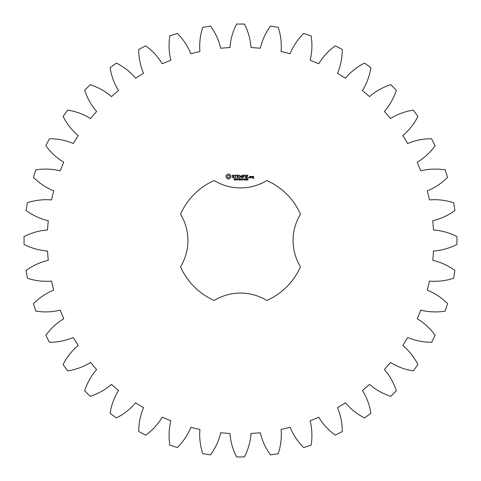 <?xml version="1.0" encoding="UTF-8"?>
<svg xmlns="http://www.w3.org/2000/svg" width="481" height="481" viewBox="0 0 481 481"><rect width="100%" height="100%" fill="white"/><g stroke="black" fill="none" stroke-linecap="round" stroke-linejoin="round"><path stroke-width="0.72" d="M456.95 244.42L456.95 236.58C449.693 232.864 442.027 230.67 433.958 230.008L433.507 230.032L432.768 220.647L433.219 220.599C441.083 218.681 448.31 215.32 454.9 210.51L453.673 202.766C445.923 200.228 438.011 199.266 429.936 199.874L429.491 199.97L427.296 190.813L427.729 190.692C435.203 187.572 441.817 183.123 447.57 177.345L445.147 169.883C437.091 168.59 429.13 168.879 421.248 170.743L420.827 170.905L417.219 162.199L417.634 162.019C424.525 157.768 430.357 152.333 435.137 145.725L431.577 138.738C423.424 138.72 415.602 140.254 408.11 143.326L407.72 143.548L402.795 135.522L403.18 135.275C409.319 129.996 414.231 123.719 417.917 116.444L413.305 110.101C405.249 111.358 397.763 114.093 390.843 118.302L390.494 118.585L384.379 111.424L384.716 111.123C389.953 104.948 393.825 97.98 396.326 90.218L390.782 84.674C383.02 87.175 376.052 91.047 369.877 96.284L369.576 96.621L362.415 90.506L362.698 90.157C366.907 83.237 369.642 75.751 370.899 67.695L364.556 63.083C357.281 66.769 351.004 71.681 345.725 77.82L345.478 78.205L337.452 73.28L337.674 72.89C340.746 65.398 342.28 57.576 342.262 49.423L335.275 45.863C328.667 50.643 323.232 56.475 318.981 63.366L318.801 63.781L310.095 60.173L310.257 59.752C312.121 51.87 312.409 43.909 311.117 35.853L303.655 33.429C297.877 39.183 293.428 45.797 290.308 53.271L290.187 53.704L281.03 51.509L281.126 51.064C281.734 42.989 280.772 35.077 278.234 27.327L270.49 26.1C265.68 32.69 262.319 39.917 260.401 47.781L260.353 48.232L250.968 47.493L250.992 47.042C250.33 38.973 248.136 31.307 244.42 24.05L236.58 24.05C232.864 31.307 230.67 38.973 230.008 47.042L230.032 47.493L220.647 48.232L220.599 47.781C218.681 39.917 215.32 32.69 210.51 26.1L202.766 27.327C200.228 35.077 199.266 42.989 199.874 51.064L199.97 51.509L190.813 53.704L190.692 53.271C187.572 45.797 183.123 39.183 177.345 33.429L169.883 35.853C168.59 43.909 168.879 51.87 170.743 59.752L170.905 60.173L162.199 63.781L162.019 63.366C157.768 56.475 152.333 50.643 145.725 45.863L138.738 49.423C138.72 57.576 140.254 65.398 143.326 72.89L143.548 73.28L135.522 78.205L135.275 77.82C129.996 71.681 123.719 66.769 116.444 63.083L110.101 67.695C111.358 75.751 114.093 83.237 118.302 90.157L118.585 90.506L111.424 96.621L111.123 96.284C104.948 91.047 97.98 87.175 90.218 84.674L84.674 90.218C87.175 97.98 91.047 104.948 96.284 111.123L96.621 111.424L90.506 118.585L90.157 118.302C83.237 114.093 75.751 111.358 67.695 110.101L63.083 116.444C66.769 123.719 71.681 129.996 77.82 135.275L78.205 135.522L73.28 143.548L72.89 143.326C65.398 140.254 57.576 138.72 49.423 138.738L45.863 145.725C50.643 152.333 56.475 157.768 63.366 162.019L63.781 162.199L60.173 170.905L59.752 170.743C51.87 168.879 43.909 168.59 35.853 169.883L33.429 177.345C39.183 183.123 45.797 187.572 53.271 190.692L53.704 190.813L51.509 199.97L51.064 199.874C42.989 199.266 35.077 200.228 27.327 202.766L26.1 210.51C32.69 215.32 39.917 218.681 47.781 220.599L48.232 220.647L47.493 230.032L47.042 230.008C38.973 230.67 31.307 232.864 24.05 236.58L24.05 244.42C31.307 248.136 38.973 250.33 47.042 250.992L47.493 250.968L48.232 260.353L47.781 260.401C39.917 262.319 32.69 265.68 26.1 270.49L27.327 278.234C35.077 280.772 42.989 281.734 51.064 281.126L51.509 281.03L53.704 290.187L53.271 290.308C45.797 293.428 39.183 297.877 33.429 303.655L35.853 311.117C43.909 312.409 51.87 312.121 59.752 310.257L60.173 310.095L63.781 318.801L63.366 318.981C56.475 323.232 50.643 328.667 45.863 335.275L49.423 342.262C57.576 342.28 65.398 340.746 72.89 337.674L73.28 337.452L78.205 345.478L77.82 345.725C71.681 351.004 66.769 357.281 63.083 364.556L67.695 370.899C75.751 369.642 83.237 366.907 90.157 362.698L90.506 362.415L96.621 369.576L96.284 369.877C91.047 376.052 87.175 383.02 84.674 390.782L90.218 396.326C97.98 393.825 104.948 389.953 111.123 384.716L111.424 384.379L118.585 390.494L118.302 390.843C114.093 397.763 111.358 405.249 110.101 413.305L116.444 417.917C123.719 414.231 129.996 409.319 135.275 403.18L135.522 402.795L143.548 407.72L143.326 408.11C140.254 415.602 138.72 423.424 138.738 431.577L145.725 435.137C152.333 430.357 157.768 424.525 162.019 417.634L162.199 417.219L170.905 420.827L170.743 421.248C168.879 429.13 168.59 437.091 169.883 445.147L177.345 447.57C183.123 441.817 187.572 435.203 190.692 427.729L190.813 427.296L199.97 429.491L199.874 429.936C199.266 438.011 200.228 445.923 202.766 453.673L210.51 454.9C215.32 448.31 218.681 441.083 220.599 433.219L220.647 432.768L230.032 433.507L230.008 433.958C230.67 442.027 232.864 449.693 236.58 456.95L244.42 456.95C248.136 449.693 250.33 442.027 250.992 433.958L250.968 433.507L260.353 432.768L260.401 433.219C262.319 441.083 265.68 448.31 270.49 454.9L278.234 453.673C280.772 445.923 281.734 438.011 281.126 429.936L281.03 429.491L290.187 427.296L290.308 427.729C293.428 435.203 297.877 441.817 303.655 447.57L311.117 445.147C312.409 437.091 312.121 429.13 310.257 421.248L310.095 420.827L318.801 417.219L318.981 417.634C323.232 424.525 328.667 430.357 335.275 435.137L342.262 431.577C342.28 423.424 340.746 415.602 337.674 408.11L337.452 407.72L345.478 402.795L345.725 403.18C351.004 409.319 357.281 414.231 364.556 417.917L370.899 413.305C369.642 405.249 366.907 397.763 362.698 390.843L362.415 390.494L369.576 384.379L369.877 384.716C376.052 389.953 383.02 393.825 390.782 396.326L396.326 390.782C393.825 383.02 389.953 376.052 384.716 369.877L384.379 369.576L390.494 362.415L390.843 362.698C397.763 366.907 405.249 369.642 413.305 370.899L417.917 364.556C414.231 357.281 409.319 351.004 403.18 345.725L402.795 345.478L407.72 337.452L408.11 337.674C415.602 340.746 423.424 342.28 431.577 342.262L435.137 335.275C430.357 328.667 424.525 323.232 417.634 318.981L417.219 318.801L420.827 310.095L421.248 310.257C429.13 312.121 437.091 312.409 445.147 311.117L447.57 303.655C441.817 297.877 435.203 293.428 427.729 290.308L427.296 290.187L429.491 281.03L429.936 281.126C438.011 281.734 445.923 280.772 453.673 278.234L454.9 270.49C448.31 265.68 441.083 262.319 433.219 260.401L432.768 260.353L433.507 250.968L433.958 250.992C442.027 250.33 449.693 248.136 456.95 244.42M214.219 180.549A65.458 65.458 0 0 0 180.549 214.219A50.511 50.511 0 0 1 180.549 266.781A65.458 65.458 0 0 0 214.219 300.451A50.511 50.511 0 0 1 266.781 300.451A65.458 65.458 0 0 0 300.451 266.781A50.511 50.511 0 0 1 300.451 214.219A65.458 65.458 0 0 0 266.781 180.549A50.511 50.511 0 0 1 214.219 180.549M227.561 174.134L226.082 175.613L226.082 177.435L227.561 178.914L229.383 178.914L230.862 177.435L230.862 175.613L229.383 174.134L227.561 174.134M234.993 179.479L234.77 180.062L234.073 179.99L234.89 179.726L234.163 179.347L234.217 178.848L235.017 178.836L234.259 179.1L234.993 179.479M236.153 178.974L235.347 180.068L235.347 178.77L236.153 178.974M237.404 178.77L237.404 180.068L236.58 178.908L236.418 180.068L236.418 178.77L237.241 179.828L237.404 178.77M238.251 179.419L237.71 179.575L238.251 179.419M239.64 179.413L239.64 179.972L239.165 180.092L238.486 179.419L239.165 178.746L239.64 179.064L238.792 179.034L238.798 179.804L239.466 179.888L239.123 179.413L239.64 179.413M232.233 175.505L232.233 176.323L234.013 176.954L233.58 177.633L232.371 177.609L233.676 177.94L234.325 177.567L234.325 176.731L232.551 176.106L232.978 175.427L234.187 175.451L232.9 175.114L232.233 175.505M234.746 175.427L235.534 175.427L235.69 177.94L235.846 175.427L236.784 175.27L234.746 175.114L234.746 175.427M237.355 175.114L237.199 177.79L238.919 177.94L237.512 177.633L237.512 176.683L238.768 176.527L237.512 176.371L237.512 175.427L239.081 175.27L237.355 175.114M241.276 178.77L241.107 180.068L240.644 178.992L240.187 180.068L239.845 178.77L240.296 179.846L240.734 178.77L241.005 179.858L241.276 178.77M242.695 178.77L242.695 180.068L242.52 179.431L241.871 179.431L241.702 180.068L241.702 178.77L241.871 179.281L242.52 179.281L242.695 178.77M243.542 179.419L243.001 179.575L243.542 179.419M244.582 178.914L244.246 180.092L243.903 178.908L244.582 178.914M245.749 179.936L245.051 180.068L245.352 178.77L245.749 179.936M246.753 179.389L246.813 179.972L246.086 180.008L246.759 179.672L246.386 179.437L246.717 178.992L246.122 178.83L246.783 178.818L246.753 179.389M248.046 179.046L247.931 179.888L247.294 180.074L247.907 179.509L247.324 179.521L247.3 178.872L248.046 179.046M241.907 175.192L240.921 176.846L239.652 175.27L239.809 177.94L239.965 175.848L240.921 177.315L241.889 175.842L241.889 177.778L242.202 177.778L241.907 175.192M244.564 175.114L242.845 175.27L243.007 177.94L243.164 176.683L244.414 176.527L243.164 176.371L243.164 175.427L244.564 175.427L244.564 175.114M245.376 175.114L245.376 177.94L245.376 175.114M247.931 175.114L246.212 175.27L246.368 177.94L248.094 177.784L246.525 177.633L246.525 176.683L247.781 176.527L246.525 176.371L246.525 175.427L247.931 175.427L247.931 175.114M248.803 177.411L248.803 177.94L248.803 177.411M250.775 177.79L250.775 176.521L249.693 176.371L249.543 177.79L250.775 177.79M251.214 176.371L251.214 177.94L251.371 177.152L252.291 176.713L251.214 176.371M252.597 176.371L252.441 177.303L253.361 177.453L253.361 178.066L252.603 177.79L252.441 178.223L253.523 178.373L253.679 176.521L252.597 176.371M228.475 175.264L229.365 175.631L229.738 176.527L229.365 177.417L228.475 177.79L227.579 177.417L227.212 176.527L227.579 175.631L228.475 175.264M236.015 179.166L235.516 178.92L235.516 179.437L236.015 179.166M244.462 179.81L244.107 178.926L244.023 179.81L244.462 179.81M247.913 179.305L247.42 178.968L247.45 179.407L247.913 179.305M249.855 176.677L250.463 176.677L250.463 177.633L249.855 177.633L249.855 176.677M252.759 176.677L253.361 176.677L253.361 177.14L252.759 177.14L252.759 176.677"/></g></svg>
